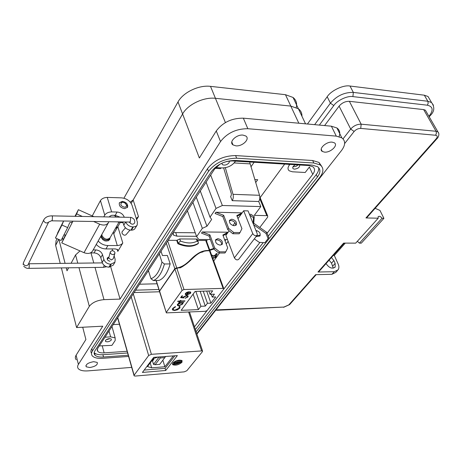 <?xml version="1.0" encoding="UTF-8"?>
<svg xmlns="http://www.w3.org/2000/svg" width="462" height="462" viewBox="0 0 462 462"><rect width="100%" height="100%" fill="white"/><g stroke="black" fill="none" stroke-linecap="round" stroke-linejoin="round"><path stroke-width="0.69" d="M119.439 324.26L113.219 324.578M284.679 164.097L260.118 197.638M228.141 241.308L226.218 243.942M216.851 256.728L213.733 260.99M254.764 179.568L257.715 179.706L255.677 182.565M215.101 168.324L220.57 168.618L221.055 167.879M254.129 162.26L250.924 166.874M173.417 232.213L175.71 232.594L195.253 232.773M225.97 239.611L225.058 240.864M173.111 232.681L173.625 235.216L176.94 236.18L196.517 236.307M148.533 271.021L147.54 271.916M168.128 240.327L177.027 240.361M197.701 240.442L207.086 240.477L206.56 241.233M209.863 250.335L213.837 249.041M211.469 254.753L212.578 255.492L214.05 255.705L215.402 254.828L216.314 253.499L217.325 253.852L216.043 256.381L216.389 256.785L217.007 256.589L215.87 257.438L212.774 258.339M213.791 258.056L213.017 255.578M212.653 255.509L211.873 255.861M215.073 257.767L214.57 255.399M215.87 257.438L214.605 255.376M214.997 255.509L215.35 255.267M216.043 256.381L215.182 254.989M216.568 255.226L215.962 254.06M181.976 362.295C178.829 364.876 175.751 365.69 172.742 364.737L172.805 363.022C175.947 360.435 179.031 359.609 182.051 360.556L181.976 362.295M172.413 363.779L172.459 363.819C173.654 364.553 175.583 364.472 178.245 363.565M181.277 361.821L182.097 360.597M134.09 292.55L159.783 291.765M134.119 375.213L134.113 375.854L135.268 376.062L184.257 371.858L186.839 370.72L202.472 351.599L202.512 350.866L151.403 354.302L148.66 355.521L134.119 375.213L117.735 317.642M153.696 357.363L177.373 355.601L165.714 370.478L142.411 372.436L153.696 357.363M158.905 289.501L135.637 290.176M165.714 370.478L165.061 368.347L174.855 355.792M144.184 370.068L165.061 368.347M139.524 284.217L157.08 283.778M173.799 363.484L173.741 362.144L173.931 363.9L175 364.096L177.269 363.242L178.349 363.559L180.937 362.248L181.514 361.521L181.225 360.603L175.739 361.03M173.302 355.907L164.865 366.753L151.657 367.827L147.511 366.562L153.551 358.5L158.177 357.028M174.676 361.55L174.832 362.046L174.035 363.057M174.832 362.046L181.514 361.521M151.657 367.827L150.208 362.959M164.865 366.753L162.867 360.216M175.26 363.761L174.624 363.64L175.254 362.323L177.743 362.127L176.934 363.057L175.26 363.761L174.844 362.849M178.598 363.224L177.991 363.115L178.43 362.075L180.567 361.908L178.598 363.224L178.24 362.312M176.934 363.057L176.675 362.214M176.542 362.225L174.971 362.843M180.203 362.364L180.076 361.948M179.279 362.006L178.309 362.312M152.529 361.007L153.54 364.385L159.165 356.959M165.65 356.473L159.69 364.362L155.145 364.72L153.54 364.385M159.644 356.924L160.274 357.975L164.847 357.628M152.991 359.245L153.528 359.673L153.881 359.234L153.332 358.795M155.145 364.72L160.274 357.975M153.881 359.234L152.495 361.053L151.958 360.631M153.528 359.673L152.495 361.053M166.291 243.151L174.838 268.734L159.546 291.008L156.196 280.492M148.4 270.599L150.964 278.73L153.361 280.555L159.02 280.422C163.802 278.563 167.521 273.059 170.178 263.918L167.377 255.48L162.433 255.515L161.024 251.224M174.838 268.734L175.202 268.376L175.312 268.693L174.942 269.051L182.074 290.396L183.992 289.53L176.865 268.295C191.124 265.685 194.098 250.006 209.459 250.785L223.1 288.369L223.735 288.519L223.724 289.137L207.161 310.504L205.347 311.313L166.349 312.878L159.546 291.008M166.233 312.526L159.5 291.522M174.942 269.051L159.436 291.337M176.865 268.295L175.404 268.659L175.3 268.347L176.761 267.989L167.7 240.985M170.178 263.918L164.426 263.987C161.792 273.163 158.102 278.69 153.361 280.555M159.286 253.892L161.971 262.121L164.426 263.987M200.144 291.251L205.29 306.098L200.93 306.283L195.819 291.389M208.859 290.979L210.037 294.329L214.443 294.178L212.22 297.078L211.232 294.288M212.22 297.078L215.702 296.956L210.92 303.141L206.681 291.048M203.234 291.158L207.455 303.274L205.29 306.098M205.717 240.471L209.355 250.491C193.896 249.711 190.621 265.535 176.761 267.989M177.87 243.728C185.868 247.153 192.59 247.164 198.025 243.763L198.394 243.237C192.954 246.633 186.232 246.621 178.228 243.197L177.87 243.728L176.819 240.673L177.177 240.136L178.228 243.197L180.475 241.043C186.966 243.566 192.515 243.584 197.124 241.1L198.244 241.961L198.394 243.237M182.074 290.396L166.337 312.324M223.1 288.369L183.992 289.53M193.128 294.103L198.406 309.598L200.93 306.283M190.257 291.886L189.715 292.238L189.928 293.364L187.237 294.571L189.293 291.753L187.289 292.151L185.366 293.457L185.372 294.617L186.839 294.958L190.581 293.295L190.627 292.094L190.257 291.886M177.91 301.126L177.639 301.507L179.666 301.426L179.273 301.969L179.891 301.946L180.284 301.403L184.673 301.241L184.95 300.86L180.561 301.028L180.954 300.485L180.336 300.508L179.943 301.051L177.91 301.126M175.554 306.86L175.381 306.554L172.638 308.42L172.621 310.066L174.578 310.487L177.379 309.863L179.805 308.114L179.695 306.375L179.054 306.716L179.106 308.148L174.89 310.118L173.308 309.777L173.325 308.414L175.554 306.86M210.037 294.329L212.676 290.864L195.114 291.412L181.144 310.349L198.406 309.598M207.455 303.274L210.92 303.141M183.766 302.477L178.765 302.668L178.494 303.049L179.418 303.008L177.506 304.291L177.529 305.474L178.915 305.786L182.663 304.094L182.629 302.887L183.766 302.477M182.588 295.853L181.878 295.876L180.607 297.632L183.743 297.95L184.072 297.02L186.342 295.94L187.277 296.148L187.295 296.962L185.1 298.325L187.982 296.962L188.028 295.865L186.648 295.553L183.414 296.979L183.183 297.476L181.537 297.309L182.588 295.853M209.355 250.491L209.985 250.866M203.026 251.905C192.7 253.805 189.172 264.068 179.805 267.989M176.062 268.399L175.3 268.347M210.106 250.86L209.459 250.785M197.482 239.83L197.291 239.293L196.385 239.033L179.753 238.952L177.177 240.136M190.049 292.481L189.899 292.117M190.766 292.238L190.581 293.295M190.471 292.977L189.12 294.04M187.595 294.537L186.729 294.64L186.839 294.958M186.729 294.64L185.308 294.334L185.418 294.652M188.935 291.776L187.237 294.571M179.666 301.426L179.562 301.114L177.876 301.172M180.607 300.496L180.561 301.028M184.604 300.877L184.673 301.241M184.569 300.924L180.18 301.091L180.284 301.403M180.18 301.091L179.891 301.946M173.325 308.414L173.221 308.096L175.393 306.572M173.221 308.096L173.025 309.257M179.314 306.999L179.187 306.647M180.082 306.751L179.805 308.114M179.701 307.802L177.275 309.546L177.379 309.863M177.275 309.546L176.669 309.771M175.606 310.042L174.474 310.169L174.578 310.487M174.474 310.169L172.262 309.453M183.42 302.489L183.489 302.853M183.385 302.535L182.525 302.57L182.629 302.887M182.831 303.089L182.663 304.094M182.559 303.782L180.983 304.932M179.833 305.33L178.811 305.469L178.915 305.786M178.811 305.469L177.246 304.966M178.73 302.72L179.418 303.008M182.242 295.865L181.537 297.309M188.144 295.98L187.982 296.962M187.872 296.644L186.082 297.776M185.712 297.88L185.372 297.955M187.364 296.229L187.174 295.83L186.238 295.622L186.342 295.94M186.238 295.622L183.963 296.702L184.072 297.02M183.963 296.702L183.743 297.95M183.633 297.632L180.815 297.349M186.642 292.434L185.897 293.099L185.782 293.89M177.928 304.758L178.02 303.944L178.748 303.297M179.406 302.968L180.902 302.633L182.161 303.268M188.288 291.868L186.648 294.548L185.886 294.213L185.897 293.099M186.001 293.416L188.386 292.157M178.02 303.944L178.124 304.262L181.006 302.951L180.902 302.633M181.006 302.951L182.08 303.182L182.063 304.106L179.192 305.411L178.118 305.163L178.124 304.262M256 236.677L259.852 236.001C260.799 233.298 259.488 231.45 255.925 230.469M260.233 235.222L256.82 235.603M217.793 238.663L215.638 239.743C215.136 242.562 216.655 244.358 220.201 245.143L222.343 244.069C222.846 241.256 221.333 239.455 217.793 238.663M215.442 240.24L216.955 239.836C220.114 240.419 221.696 242.059 221.691 244.745M231.728 219.207L229.55 220.258C229.077 223.088 230.648 224.919 234.263 225.756L236.417 224.705C236.896 221.881 235.331 220.051 231.728 219.207M229.348 220.801L230.844 220.438C234.032 221.055 235.66 222.707 235.736 225.404M253.632 224.757L266.043 233.489L268.116 238.577L268.809 237.451L266.741 232.369L253.754 223.227L254.221 216.603L250.958 214.304L249.422 214.27M200.289 190.985L210.025 217.152L211.654 219.427L206.959 226.23L202.339 228.355L192.885 202.344M210.354 239.541L198.845 239.489L196.639 236.66L202.339 228.355M227.506 239.616L224.584 239.605M257.161 230.729L256.237 231.243M259.823 196.922L267.677 215.881L267.671 217.111L259.788 227.477M267.677 215.881L266.805 215.638L259.765 198.637M210.025 217.152L216.025 208.414L222.361 205.492L260.811 206.583L254.302 215.361L266.805 215.638M256.999 235.366L238.727 259.269C237.243 260.424 235.805 259.95 234.407 257.848L225.883 235.343L229.181 230.792M219.6 251.854L214.697 247.921L209.921 234.915L202.31 231.959L201.496 233.143L209.095 236.094L213.854 249.087L218.751 253.02L224.919 252.991L225.779 251.83L219.6 251.854L218.751 253.02M202.31 231.959L228.153 232.213L222.857 235.019L227.714 247.903L225.779 251.83M232.981 225.537L235.002 222.742M237.994 218.607L243.665 210.776L248.065 210.886L257.201 233.645L257.195 235.112C255.7 236.255 254.221 235.753 252.76 233.61L243.665 210.776M233.749 232.507L228.707 228.476L223.677 215.321L215.904 212.243L215.044 213.484L222.805 216.562L227.824 229.706L232.854 233.732L239.12 233.789L240.021 232.571L233.749 232.507L232.854 233.732M215.904 212.243L242.152 212.861L236.815 215.61L241.926 228.644L240.021 232.571M249.636 161.989L259.529 195.287C260.112 197.655 259.84 199.728 258.72 201.513L260.811 206.583M258.72 201.513L232.224 200.664L230.59 196.494L231.173 195.651L231.381 193.855L223.648 167.925M210.666 175.063L222.361 205.492M206.064 182.12L216.025 208.414M206.959 226.23L196.275 197.147M187.387 210.776L196.639 236.66M225.329 167.7L233.015 194.317C233.576 196.731 233.316 198.845 232.224 200.664M250.017 163.871L234.159 162.942M237.07 216.251L241.268 214.085M228.707 228.476L227.824 229.706M223.677 215.321L222.805 216.562M223.082 235.62L227.31 233.374M214.697 247.921L213.854 249.087M209.921 234.915L209.095 236.094M254.221 216.603L253.499 217.706L253.101 223.423M253.303 223.926L253.754 223.227M266.043 233.489L266.741 232.369M268.116 238.577L264.847 242.746L259.194 242.331L254.302 238.894M249.74 215.061L253.499 217.706M110.066 261.209C107.86 260.799 106.93 259.719 107.288 257.969L108.697 257.143M124.63 208.657C120.576 207.813 118.826 205.85 119.387 202.772L122.349 201.351C126.392 202.206 128.13 204.169 127.564 207.242L124.63 208.657M130.567 223.394L129.256 222.049M63.912 234.939L65.789 235.06L61.769 242.902L84.02 252.679C87.965 254.112 90.829 253.528 92.619 250.93L108.397 222.73M108.818 221.725L108.478 222.592C106.682 225.185 103.742 225.722 99.671 224.197L93.607 221.483M82.375 216.447L76.652 213.883L75.404 216.314M72.921 221.154L65.789 235.06M65.448 234.933L61.769 242.902M63.641 221.009L61.925 225.04L67.666 227.587L69.71 222.69L72.401 222.164L72.823 221.154M76.652 213.883L78.378 209.696L74.988 216.308M93.896 216.666L78.378 209.696M103.794 216.857L104.747 215.119C106.162 213.109 108.455 212.041 111.625 211.902L117.082 212.023L115.223 215.327L111.833 215.263L109.881 216.176L109.442 216.961M93.18 249.925L95.744 249.919L94.057 252.91L90.408 252.928M57.467 233.223L63.583 221.009L55.428 238.005L61.082 240.488L67.666 227.587M92.256 215.927L100.445 200.6C101.836 198.579 104.1 197.517 107.248 197.407L121.529 197.857C126.657 198.435 130.151 200.895 132.017 205.226L137.387 222.107L137.208 225.04L136.688 225.745L135.112 226.692L132.837 226.929C129.395 226.594 127.027 224.948 125.733 221.991M94.057 252.91C97.407 253.182 99.653 254.758 100.797 257.64L102.16 262.422C103.315 265.332 105.573 266.915 108.916 267.163L113.167 265.2L114.79 262.485M100.797 257.64L102.512 254.666C101.357 251.778 99.105 250.196 95.744 249.919M61.925 225.04L55.428 238.005M124.059 217.238L124.191 217.019C122.938 214.056 120.57 212.393 117.082 212.023M115.223 215.327L120.051 217.163M122.805 221.945L123.804 225.19C125.063 228.182 127.431 229.839 130.902 230.18L132.854 230.03L134.534 229.192L137.075 225.265M102.535 239.507L104.857 240.852M102.512 254.666L103.881 259.459C105.047 262.376 107.311 263.964 110.666 264.218L114.928 262.26L115.159 259.361L114.126 255.844M112.612 250.699L112.087 248.92M101.9 234.344L101.992 235.666C104.435 239.455 107.115 240.176 110.037 237.832L118.844 222.453M101.409 235.222L101.501 236.544C103.938 240.332 106.618 241.048 109.534 238.704L109.708 238.294M119.248 203.101L120.363 202.31L121.956 202.056L124.642 202.818M124.757 202.882L127.293 205.809L127.304 207.629M122.869 202.316C124.746 202.552 125.953 203.465 126.496 205.053C126.64 206.398 125.935 207.109 124.388 207.19C120.842 206.058 119.976 204.487 121.801 202.489L122.869 202.316M113.242 258.691L111.527 259.95L108.703 258.137L110.262 252.09M110.297 252.905L110.331 251.854C111.925 250.19 113.444 250.375 114.905 252.402L114.865 253.465C113.277 255.122 111.752 254.937 110.297 252.905M122.199 231.595L121.928 233.01C123.146 235.106 124.486 235.689 125.947 234.771L129.984 230.105M123.914 198.21L178.009 101.929C183.033 92.423 198.845 84.823 210.516 86.365L285.464 94.693L293.041 97.447C296.165 99.971 297.239 103.321 296.246 107.496M131.179 203.424L182.594 113.975C187.716 104.51 203.69 96.858 215.436 98.319L290.806 106.087L298.4 108.772L290.806 106.087L298.827 123.221M113.762 233.732L120.132 222.649L117.833 226.651L122.788 243L117.793 251.409L117.643 249.607L115.304 248.914L105.954 248.931C102.171 248.804 98.937 247.309 96.258 244.427M332.207 142.146C326.241 141.412 318.151 149.064 322.28 151.444L324.526 152.131C330.44 152.824 338.525 145.247 334.378 142.816L332.207 142.146M243 135.1C236.377 134.309 228.499 142.123 233.004 144.912L235.915 145.848C242.486 146.587 250.358 138.854 245.819 136.013L243 135.1M93.67 361.677C88.023 362.728 85.534 364.437 86.203 366.788L89.813 367.527C95.438 366.47 97.909 364.761 97.234 362.41L93.67 361.677M110.025 237.849L109.731 239.564C106.578 242.105 103.684 241.326 101.045 237.231L100.912 236.111M62.976 240.009L62.509 237.693M105.469 340.419L105.498 341.441C107.467 342.198 109.402 341.736 111.307 340.061L111.278 339.033C109.303 338.282 107.369 338.744 105.469 340.419M221.858 163.207L222.407 164.651C224.746 165.604 226.975 164.969 229.088 162.745L229.383 160.99M295.53 164.749C292.931 166.158 292.146 167.498 293.174 168.763L294.438 169.15C298.025 168.653 299.792 167.267 299.734 165.003M131.705 367.382L88.063 370.871C83.524 371.188 80.359 370.541 78.557 368.936C77.35 367.706 77.298 366.199 78.401 364.408L102.772 326.195L76.594 327.552L89.316 306.335C92.279 302.5 97.17 300.271 103.996 299.647L120.056 299.093L220.518 141.563C227.177 132.992 236.284 128.713 247.84 128.713L336.278 136.123L341.828 137.855C345.634 140.858 345.553 145.045 341.585 150.427L196.91 334.107M339.102 136.625C340.448 132.906 339.72 130.018 336.919 127.962L331.381 126.184L336.278 136.123M130.255 202.148L133.16 199.988L182.594 113.975L199.353 157.992L216.256 130.954C222.817 122.355 231.843 118.093 243.335 118.168L331.381 126.184M301.934 116.228C302.033 113.161 300.854 110.672 298.4 108.772L293.041 97.447M66.245 267.845L67.013 270.807L68.63 267.81M71.102 263.225L75.572 254.937L80.001 250.912M115.333 228.586L117.833 226.651M178.009 101.929L182.594 113.975C187.716 104.51 203.69 96.858 215.436 98.319L290.806 106.087L285.464 94.693M94.519 353.066L94.15 352.881M76.276 359.794C75.069 358.541 75.011 357.011 76.103 355.203L85.903 339.518L82.721 327.235M321.621 166.251L319.011 162.439L312.641 160.51L235.597 155.573C223.602 155.758 214.235 160.135 207.502 168.705L91.828 348.619C90.702 350.415 90.604 351.98 91.528 353.315M136.226 218.445L138.473 216.58L136.625 219.698M110.753 266.984L120.056 299.093M114.097 215.304L116.522 217.094M123.048 222.73L116.747 221.847M110.262 216.978L109.812 216.291M98.169 241.002C100.866 243.896 104.112 245.403 107.906 245.536L117.29 245.541C119.797 245.391 121.633 244.542 122.788 243M58.657 239.426L55.636 245.391L60.216 263.346M61.382 267.908L76.594 327.552M65.073 263.294L58.934 239.547M55.636 245.391L56.087 240.638L57.057 238.721M128.592 356.439L102.651 358.321C97.915 358.622 94.577 357.917 92.625 356.208C91.21 354.799 91.147 353.049 92.44 350.964L208.512 171.35C215.275 162.786 224.659 158.402 236.671 158.2L313.802 163.005L320.178 164.917C323.868 167.879 323.793 171.951 319.952 177.131L196.766 333.674M196.131 331.774L317.429 177.004C320.645 172.644 320.703 169.219 317.602 166.73L312.191 165.107L235.17 160.441C225.069 160.62 217.169 164.305 211.469 171.5L94.941 350.797C93.838 352.564 93.884 354.042 95.091 355.238C96.731 356.676 99.538 357.265 103.523 357.022L128.251 355.243M318.682 167.689C318.982 169.802 318.185 172.089 316.291 174.549L268.266 236.122M263.19 242.625L195.391 329.556M127.61 352.98L102.905 354.718C98.926 354.955 96.119 354.354 94.479 352.91L94.19 352.598M220.062 164.102L214.564 169.086L97.805 348.227L97.205 350.046L97.915 351.547C99.122 352.61 101.19 353.055 104.129 352.881L127.131 351.287M267.088 233.229L312.745 174.359C315.09 171.136 315.124 168.601 312.843 166.765L308.801 165.546L232.028 160.932L226.767 161.417M194.485 326.853L259.985 242.388M104.995 337.196L110.62 336.862L115.148 337.884L115.205 340.465L111.92 345.374L99.313 345.911M312.745 174.359L309.373 167.036L305.197 172.493L292.458 171.795L289.276 170.825C287.612 169.467 287.607 167.59 289.252 165.2L289.836 164.408M235.47 161.14L234.915 161.966C231.785 165.852 227.512 167.845 222.107 167.937L215.714 167.59M215.973 309.898L283.882 307.068L288.808 304.885L315.627 274.659L331.901 274.312L334.274 271.702L317.972 272.02L343.63 243.104L355.7 243.133L378.211 218.214L365.956 217.943L366.995 217.469L437.087 138.554M331.433 257.507L333.882 260.556L335.152 263.398L335.187 267.036C332.207 269.202 329.163 268.041 326.051 263.565M334.274 271.702L338.178 269.785C339.137 268.064 339.12 266.118 338.12 263.935L334.309 255.451L333.252 255.463M344.225 243.104L318.999 271.512L317.972 272.02M331.901 274.312L335.805 272.384L337.335 270.709M329.1 260.135L331.537 263.173L333.264 268.191M378.211 218.214L378.124 216.718C379.331 215.875 380.63 216.401 382.01 218.295L383.905 218.335L379.96 210.418L375.132 208.31M357.357 241.297L359.442 243.139L382.01 218.295M359.442 243.139L361.307 243.145L383.905 218.335M334.309 255.451L345.293 243.104M307.444 124.001L327.194 96.749C331.04 90.581 343.555 84.685 350 86.036L424.324 95.195L428.049 96.518L430.087 100.029M426.287 111.764L425.387 110.187L423.666 109.598L349.364 101.317C345.368 101.242 341.944 102.841 339.091 106.121L324.59 125.566M428.903 116.332L429.377 115.771C433.587 110.066 432.923 106.543 427.379 105.203L352.904 96.61C347.476 95.536 337.093 100.445 333.795 105.555L319.358 125.087M227.333 161.296L222.846 162.774M298.129 164.905L295.986 166.407L292.96 166.834M110.083 338.629L106.127 339.766M175.71 232.594L176.94 236.18M188.629 312.069L201.519 350.681M151.403 354.302L133.27 293.815M131.22 296.956L148.66 355.521M161.971 262.121C159.425 271.529 155.752 277.067 150.964 278.73M180.475 241.043L179.753 238.952M197.124 241.1L196.385 239.033M259.529 195.287L233.015 194.317M234.407 257.848L252.76 233.61M84.02 252.679L99.671 224.197M104.747 215.119L100.445 200.6M111.625 211.902L107.248 197.407M111.209 264.212L109.454 267.157M108.916 267.163L110.666 264.218M103.881 259.459L102.16 262.422M123.804 225.19L125.664 221.991M133.397 226.934L131.462 230.186M130.902 230.18L132.837 226.929M28.644 263.554L29.308 264.622L29.106 268.064L28.378 268.364C26.773 268.474 25.219 267.741 23.712 266.158M28.915 268.353L102.882 267.342L103.731 267.053L104.129 265.355M28.072 264.738L28.043 264.801C26.27 266.303 24.705 265.95 23.343 263.756L23.464 262.664L43.774 219.843M28.234 264.403L48.637 222.072C46.812 223.556 45.166 223.158 43.705 220.876L43.809 219.762C45.415 217.123 48.164 215.829 52.044 215.875L51.426 215.846M48.637 222.072L52.229 220.443L52.454 216.753L52.044 215.875L129.412 217.342M51.969 220.824L129.337 222.049L130.359 221.702L130.619 218.191L130.14 217.354C131.214 217.261 132.496 217.885 133.992 219.231C134.968 221.044 135.043 222.459 134.217 223.487C132.634 224.74 131.156 224.318 129.782 222.228M210.516 86.365L225.421 122.58M243.335 118.168L247.84 128.713M216.256 130.954L220.518 141.563M133.16 199.988L138.473 216.58M117.793 251.409L117.157 249.278M121.506 221.927L121.061 222.701M113.288 232.149L117.29 245.541M107.906 245.536L105.954 248.931M90.979 252.928L93.78 262.982M95.022 267.446L103.996 299.647M75.572 254.937L77.772 263.155M78.979 267.665L89.316 306.335M78.401 364.408L76.103 355.203M92.44 350.964L91.828 348.619M208.512 171.35L207.502 168.705M236.671 158.2L235.597 155.573M313.802 163.005L312.641 160.51M317.429 177.004L316.291 174.549M102.905 354.718L103.523 357.022M102.275 345.998L104.129 352.881M110.62 336.862L109.009 331.035M288.871 164.351L289.252 165.2M365.956 217.943L436.238 138.739C437.716 136.816 437.502 135.655 435.597 135.256L360.73 128.419C358.194 128.419 356 129.435 354.135 131.468L344.635 143.572M288.808 304.885L289.824 304.36L316.21 274.647M283.882 307.068L217.042 310.279M217.29 310.042L215.685 310.268M354.135 131.468L350.693 129.042L343.035 138.877M360.73 128.419L361.168 124.18C357.132 124.163 353.644 125.78 350.693 129.042L339.091 106.121M435.597 135.256L436.417 133.31L436.059 131.272L361.168 124.18L349.364 101.317M436.238 138.739L437.277 138.334C437.243 138.866 440.5 134.13 437.774 131.832L436.059 131.272L423.666 109.598M438.617 133.079L425.387 110.187M331.537 263.173L333.882 260.556M335.152 263.398L332.802 266.008M424.324 95.195L427.824 101.247L431.554 102.547L433.443 105.249M350 86.036L353.338 92.412L427.824 101.247L428.182 103.245L427.379 105.203M327.194 96.749L330.399 103.159C336.746 95.784 344.392 92.204 353.338 92.412L352.904 96.61M314.634 124.659L330.399 103.159L333.795 105.555M429.377 115.771L430.417 115.39C434.476 111.446 434.858 107.167 431.554 102.547L428.049 96.518M172.944 233.229L173.625 235.216M213.259 258.223L214.206 257.992M209.661 249.769L213.64 248.492M216.973 256.549L219.49 253.014M172.459 363.819L172.742 364.737M202.512 350.866L189.53 312.029M133.997 375.439L117.614 317.833M156.035 280.492L159.448 291.216M206.283 240.477L209.973 250.629M210.077 250.924L223.735 288.519M185.262 294.3L185.372 294.617M172.517 309.748L172.621 310.066M177.425 305.163L177.529 305.474M187.174 295.83L187.277 296.148M197.291 239.293L198.244 241.961M181.976 302.87L182.08 303.182M260.135 235.505L259.742 236.134M236.169 225.046L236.417 224.705M222.095 244.41L222.343 244.069M126.496 205.053L127.385 206.144M108.322 240.823L109.471 238.814M121.801 202.489L120.363 202.31M102.316 262.89L28.54 263.773M103.488 267.348L106.526 266.747M125.45 227.806L122.032 231.797M23.112 264.524L23.418 262.757M108.755 257.045L107.311 259.511M114.865 253.465L113.173 258.905M321.234 149.243L322.28 151.444M231.785 141.938L233.004 144.912M85.892 365.581L86.203 366.788M341.828 137.855L336.919 127.962M305.532 123.828L298.4 108.772M319.011 162.439L320.178 164.917M94.479 352.91L95.091 355.238M97.915 351.547L97.309 349.272M115.148 337.884L111.971 326.49M289.593 304.608L283.581 307.317M334.667 267.608L335.187 267.036M429.186 116.828L430.249 115.581"/></g></svg>
